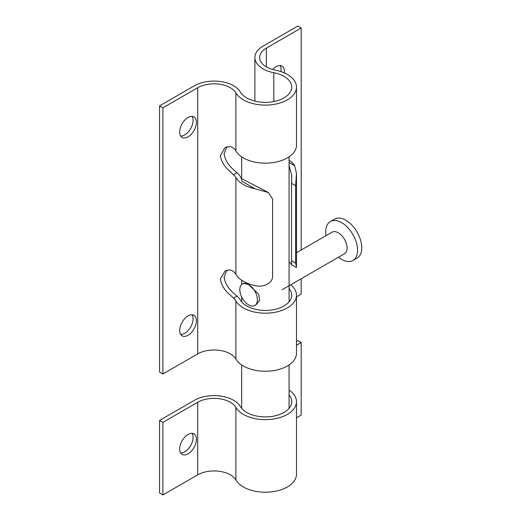 <?xml version="1.0" encoding="UTF-8"?>
<svg xmlns="http://www.w3.org/2000/svg" width="521" height="521" viewBox="0 0 521 521"><rect width="100%" height="100%" fill="white"/><g stroke="black" fill="none" stroke-linecap="round" stroke-linejoin="round"><path stroke-width="0.78" d="M188.048 335.263A11.853 6.845 120 0 0 195.792 324.817A11.853 6.845 120 0 0 193.975 315.322A11.853 6.845 120 0 0 188.048 315.908A11.853 6.845 120 0 0 180.305 326.354A11.853 6.845 120 0 0 182.122 335.85A11.853 6.845 120 0 0 188.048 335.263M180.689 334.462A11.853 6.845 120 0 0 184.695 333.329A11.853 6.845 120 0 0 192.06 314.769M188.048 136.86A11.853 6.845 120 0 0 195.792 126.421A11.853 6.845 120 0 0 193.975 116.919A11.853 6.845 120 0 0 188.048 117.505A11.853 6.845 120 0 0 180.305 127.951A11.853 6.845 120 0 0 182.122 137.453A11.853 6.845 120 0 0 188.048 136.86M180.689 136.066A11.853 6.845 120 0 0 184.695 134.926A11.853 6.845 120 0 0 192.06 116.372M284.355 72.914A11.853 6.845 120 0 0 281.978 66.108A11.853 6.845 120 0 0 276.052 66.695A11.853 6.845 120 0 0 272.652 69.495M280.923 71.585A11.853 6.845 120 0 0 280.064 65.561M159.55 105.893L162.904 107.827L197.72 87.73A23.067 13.318 180 0 1 230.341 87.73A23.067 13.318 180 0 1 235.889 92.888A31.117 17.961 0 0 0 243.366 99.843A31.117 17.961 0 0 0 277.276 103.738A31.117 17.961 0 0 0 296.482 87.144A31.117 17.961 0 0 0 287.371 74.438A31.117 17.961 0 0 0 275.316 70.12A23.067 13.318 180 0 1 259.627 57.505A23.067 13.318 180 0 1 266.381 48.088L301.197 27.984L297.843 26.05L263.027 46.154A27.808 16.053 0 0 0 254.886 57.505A27.808 16.053 0 0 0 273.799 72.712A26.376 15.226 180 0 1 284.017 76.372A26.376 15.226 180 0 1 291.74 87.144A26.376 15.226 180 0 1 275.459 101.211A26.376 15.226 180 0 1 246.72 97.909A26.376 15.226 180 0 1 240.376 92.009A27.808 16.053 0 0 0 233.695 85.789A27.808 16.053 0 0 0 194.366 85.789L159.55 105.893L159.55 372.04L162.904 373.974L197.72 353.876A23.067 13.318 180 0 1 230.341 353.876A23.067 13.318 180 0 1 235.889 359.034A31.117 17.961 0 0 0 243.366 365.989A31.117 17.961 0 0 0 277.276 369.884A31.117 17.961 0 0 0 296.482 353.29L296.482 295.218A31.117 17.961 180 0 1 277.276 311.819A31.117 17.961 180 0 1 243.366 307.924A31.117 17.961 180 0 1 235.889 300.962A23.067 13.318 0 0 0 233.538 298.11L230.341 295.14C224.642 290.425 221.308 285.078 220.357 279.106L225.137 270.835L230.341 269.852L233.538 271.5A23.067 13.318 180 0 1 235.889 274.352A31.117 17.961 0 0 0 254.834 285.508C261.978 287.761 272.62 284.004 272.587 276.404L272.587 198.976L268.38 192.536L254.834 188.726A31.117 17.961 180 0 1 235.889 177.57A23.067 13.318 -0 0 0 233.538 174.717L230.341 171.748C224.642 167.033 221.308 161.686 220.357 155.714L225.137 147.436L230.341 146.46L233.538 148.101A23.067 13.318 180 0 1 235.889 150.953A31.117 17.961 -0 0 0 243.366 157.915A31.117 17.961 -0 0 0 277.276 161.803A31.117 17.961 -0 0 0 296.482 145.209L296.482 87.144M227 146.635L224.095 153.552C224.916 159.608 228.12 165.027 233.695 169.813L236.957 172.744A27.808 16.053 180 0 1 241.816 181.217L254.834 188.726M227 270.034L224.095 276.951C224.916 283.001 228.12 288.419 233.695 293.206L236.957 296.136A27.808 16.053 180 0 1 240.376 300.089A26.376 15.226 0 0 0 246.72 305.983A26.376 15.226 0 0 0 275.459 309.285A26.376 15.226 0 0 0 291.74 295.218A26.376 15.226 0 0 0 289.077 288.549M290.711 284.798A31.117 17.961 180 0 1 296.482 295.218M291.552 183.314L291.552 260.741L295.635 263.092L295.635 185.671L291.552 183.314L291.74 175.72L289.077 165.515M289.077 261.568L291.688 264.824L291.552 260.741M241.184 178.358L268.38 192.536M289.077 160.188A31.117 17.961 180 0 1 294.645 165.743L296.482 173.226L295.635 185.671M295.635 263.092L296.482 267.201L296.482 173.226M301.197 27.984L301.197 250.002M301.197 278.742L301.197 294.131L296.482 296.853M162.904 107.827L162.904 373.974M242.382 283.958A12.445 7.183 60 0 1 248.602 284.577A12.445 7.183 60 0 1 256.736 295.544A12.445 7.183 60 0 1 254.828 305.514A12.445 7.183 60 0 1 248.602 304.896A12.445 7.183 60 0 1 240.474 293.929A12.445 7.183 60 0 1 242.382 283.958L243.581 283.268L248.602 284.577L258.813 294.28L259.621 300.35L256.026 304.824M326.029 235.661A22.52 13.005 60 0 1 330.379 221.523L334.567 219.1A22.52 13.005 60 0 1 345.827 220.214A22.52 13.005 60 0 1 360.539 240.064A22.52 13.005 60 0 1 357.087 258.11L352.899 260.526A22.52 13.005 60 0 1 341.639 259.412A22.52 13.005 60 0 1 338.474 257.218M330.379 221.523A22.52 13.005 60 0 1 341.639 222.636A22.52 13.005 60 0 1 356.351 242.48A22.52 13.005 60 0 1 352.899 260.526M296.482 252.724L332.066 232.184A12.445 7.183 60 0 1 338.285 232.796A12.445 7.183 60 0 1 346.419 243.763A12.445 7.183 60 0 1 344.511 253.74L282.128 289.754M188.048 453.817A11.853 6.845 120 0 0 195.792 443.371A11.853 6.845 120 0 0 193.975 433.876A11.853 6.845 120 0 0 188.048 434.462A11.853 6.845 120 0 0 180.305 444.908A11.853 6.845 120 0 0 182.122 454.403A11.853 6.845 120 0 0 188.048 453.817M180.689 453.016A11.853 6.845 120 0 0 184.695 451.883A11.853 6.845 120 0 0 192.06 433.329M289.077 395.009A26.376 15.226 180 0 1 291.74 401.678A26.376 15.226 180 0 1 275.459 415.745A26.376 15.226 180 0 1 246.72 412.443A26.376 15.226 180 0 1 240.376 406.549A27.808 16.053 0 0 0 233.695 400.33A27.808 16.053 0 0 0 194.366 400.33L159.55 420.427L162.904 422.362L197.72 402.264A23.067 13.318 180 0 1 230.341 402.264A23.067 13.318 180 0 1 235.889 407.422A31.117 17.961 0 0 0 243.366 414.377A31.117 17.961 0 0 0 277.276 418.272A31.117 17.961 0 0 0 296.482 401.678A31.117 17.961 0 0 0 289.077 390.04M159.55 420.427L159.55 493.016L162.904 494.95L197.72 474.846A23.067 13.318 180 0 1 230.341 474.846A23.067 13.318 180 0 1 235.889 480.01A31.117 17.961 0 0 0 243.366 486.966A31.117 17.961 0 0 0 277.276 490.86A31.117 17.961 0 0 0 296.482 474.266L296.482 401.678M296.482 345.247L301.197 342.525L297.843 340.584L296.482 341.372M301.197 342.525L301.197 415.107L296.482 417.829M162.904 422.362L162.904 494.95M235.889 92.888L235.889 150.953M235.889 177.57L235.889 274.352M235.889 300.962L235.889 359.034M236.957 172.744L233.538 174.717M273.799 72.712L273.799 101.569M197.72 87.73L197.72 353.876M266.381 48.088L266.381 66.922M236.957 296.136L233.538 298.11M289.077 162.526L294.645 165.743M235.889 407.422L235.889 480.01M197.72 402.264L197.72 474.846M254.886 57.505L254.886 101.113M291.688 264.824L296.338 267.507M289.077 156.847L289.077 301.893M289.077 364.921L289.077 408.353M241.659 156.847L241.659 178.859M241.659 280.239L241.659 284.486M241.659 296.97L241.659 301.893M241.659 364.921L241.659 408.353"/></g></svg>
